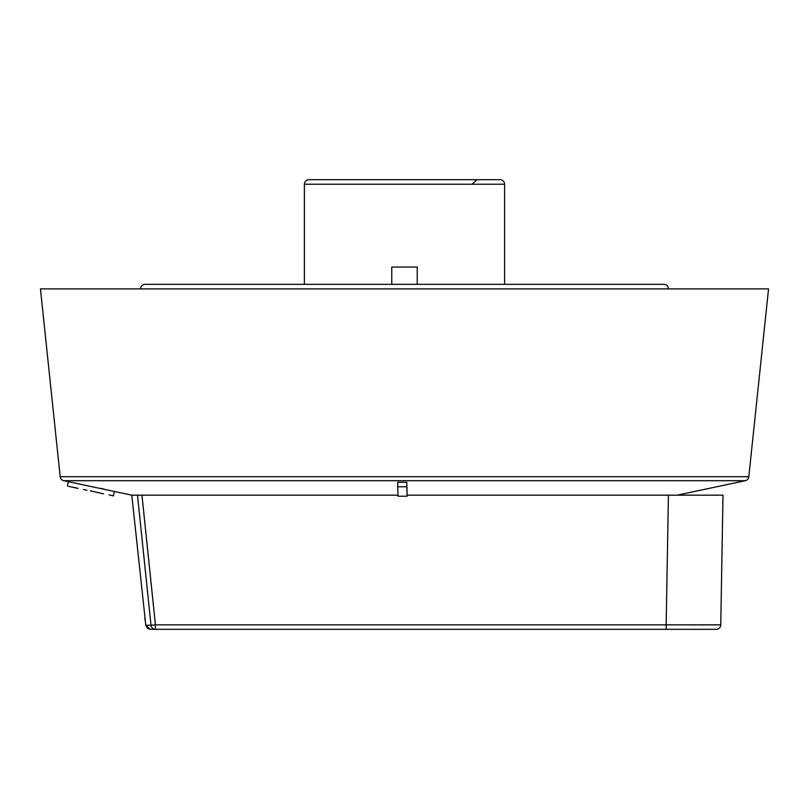<?xml version="1.0" encoding="UTF-8"?>
<svg xmlns="http://www.w3.org/2000/svg" width="809" height="809" viewBox="0 0 809 809"><rect width="100%" height="100%" fill="white"/><g stroke="black" fill="none" stroke-linecap="round" stroke-linejoin="round"><path stroke-width="1.21" d="M748.81 476.734L60.19 476.734L40.45 288.894L768.55 288.894L748.81 476.734A4.551 4.551 0 0 1 745.231 480.708L677.214 495.169M60.19 476.734A4.551 4.551 0 0 0 63.769 480.708L745.231 480.708M304.386 284.343L304.386 184.23L504.614 184.23L504.614 284.343M504.614 184.23A4.551 4.551 0 0 0 500.063 179.679L308.937 179.679A4.551 4.551 0 0 0 304.386 184.23M668.436 288.894A4.551 4.551 0 0 0 663.886 284.343L145.114 284.343A4.551 4.551 0 0 0 140.564 288.894M131.786 495.169L137.5 495.169L151 625.246L145.802 625.246L147.562 628.381L150.322 629.321L155.429 629.321L150.322 629.321L155.429 629.321L150.322 629.321L145.802 625.246L131.786 495.169L114.312 491.457L113.371 495.907L109.013 494.906M137.5 495.169L397.977 495.169M407.109 495.169L722.993 495.169L720.768 624.851A4.551 4.551 90 0 1 716.218 629.321L155.429 629.321A4.551 4.45 -90 0 1 151 625.246L155.429 624.851L141.969 495.169M114.312 491.457L63.769 480.708M397.715 486.775L397.715 482.326L406.816 482.326L407.109 496.23L406.816 486.775L397.715 486.775L398.008 496.23L407.109 496.23M90.436 490.841C60.746 484.743 60.746 484.743 90.436 490.841L103.603 493.824M104.139 489.152L100.265 488.302M96.332 492.236L101.347 493.328M90.416 490.962L90.982 491.083L90.416 490.962C73.164 487.362 73.164 487.362 90.416 490.962M77.067 488.07L72.345 487.119M68.725 486.391L78.079 488.393M83.357 489.485L86.957 490.234M74.812 482.973L73.75 482.761M406.816 482.326L406.816 486.775M144.851 618.592A1.82 1.82 90 0 0 144.963 619.067L145.215 620.503M313.417 179.679L310.757 179.679M335.735 179.679L390.666 179.679M417.242 284.343L417.242 267.051L391.758 267.051L391.758 284.343M668.406 495.169L666.171 624.851L720.768 624.851L722.993 495.169M155.429 629.321L155.429 624.851L666.171 624.851L666.171 629.321M666.171 624.851L674.109 624.861M689.693 624.872L693.93 624.882M694.082 624.882L695.376 624.882M700.867 624.882L718.068 624.872M68.381 481.689L67.43 486.138M144.76 618.592L145.023 619.36M472.395 183.835L476.926 179.679M720.779 624.851C720.475 627.572 718.958 629.058 716.228 629.321"/></g></svg>
